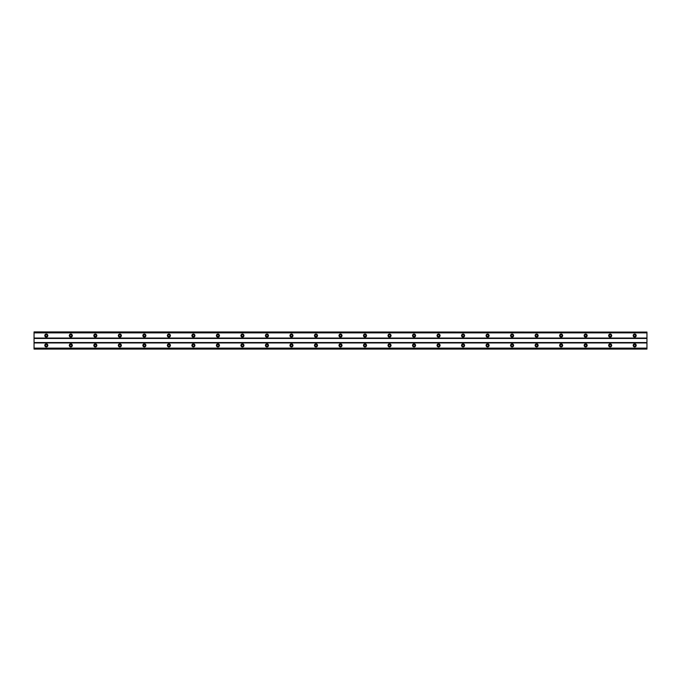 <?xml version="1.0" encoding="UTF-8"?>
<svg xmlns="http://www.w3.org/2000/svg" width="681" height="681" viewBox="0 0 681 681"><rect width="100%" height="100%" fill="white"/><g stroke="black" fill="none" stroke-linecap="round" stroke-linejoin="round"><path stroke-width="1.02" d="M46.308 336.516A0.919 0.919 0 0 1 45.389 335.597A0.919 0.919 0 0 1 46.308 334.677A0.919 0.919 0 0 1 47.227 335.597A0.919 0.919 0 0 1 46.308 336.516M634.692 336.516A0.919 0.919 0 0 1 633.773 335.597A0.919 0.919 0 0 1 634.692 334.677A0.919 0.919 0 0 1 635.611 335.597A0.919 0.919 0 0 1 634.692 336.516M610.176 336.516A0.919 0.919 0 0 1 609.257 335.597A0.919 0.919 0 0 1 610.176 334.677A0.919 0.919 0 0 1 611.095 335.597A0.919 0.919 0 0 1 610.176 336.516M585.66 336.516A0.919 0.919 0 0 1 584.741 335.597A0.919 0.919 0 0 1 585.66 334.677A0.919 0.919 0 0 1 586.579 335.597A0.919 0.919 0 0 1 585.66 336.516M561.144 336.516A0.919 0.919 0 0 1 560.225 335.597A0.919 0.919 0 0 1 561.144 334.677A0.919 0.919 0 0 1 562.063 335.597A0.919 0.919 0 0 1 561.144 336.516M536.628 336.516A0.919 0.919 0 0 1 535.709 335.597A0.919 0.919 0 0 1 536.628 334.677A0.919 0.919 0 0 1 537.547 335.597A0.919 0.919 0 0 1 536.628 336.516M512.112 336.516A0.919 0.919 0 0 1 511.193 335.597A0.919 0.919 0 0 1 512.112 334.677A0.919 0.919 0 0 1 513.031 335.597A0.919 0.919 0 0 1 512.112 336.516M487.596 336.516A0.919 0.919 0 0 1 486.677 335.597A0.919 0.919 0 0 1 487.596 334.677A0.919 0.919 0 0 1 488.515 335.597A0.919 0.919 0 0 1 487.596 336.516M463.08 336.516A0.919 0.919 0 0 1 462.161 335.597A0.919 0.919 0 0 1 463.08 334.677A0.919 0.919 0 0 1 463.999 335.597A0.919 0.919 0 0 1 463.08 336.516M438.564 336.516A0.919 0.919 0 0 1 437.645 335.597A0.919 0.919 0 0 1 438.564 334.677A0.919 0.919 0 0 1 439.483 335.597A0.919 0.919 0 0 1 438.564 336.516M414.048 336.516A0.919 0.919 0 0 1 413.129 335.597A0.919 0.919 0 0 1 414.048 334.677A0.919 0.919 0 0 1 414.967 335.597A0.919 0.919 0 0 1 414.048 336.516M389.532 336.516A0.919 0.919 0 0 1 388.613 335.597A0.919 0.919 0 0 1 389.532 334.677A0.919 0.919 0 0 1 390.451 335.597A0.919 0.919 0 0 1 389.532 336.516M365.016 336.516A0.919 0.919 0 0 1 364.097 335.597A0.919 0.919 0 0 1 365.016 334.677A0.919 0.919 0 0 1 365.935 335.597A0.919 0.919 0 0 1 365.016 336.516M340.5 336.516A0.919 0.919 0 0 1 339.581 335.597A0.919 0.919 0 0 1 340.5 334.677A0.919 0.919 0 0 1 341.419 335.597A0.919 0.919 0 0 1 340.5 336.516M315.984 336.516A0.919 0.919 0 0 1 315.065 335.597A0.919 0.919 0 0 1 315.984 334.677A0.919 0.919 0 0 1 316.903 335.597A0.919 0.919 0 0 1 315.984 336.516M291.468 336.516A0.919 0.919 0 0 1 290.549 335.597A0.919 0.919 0 0 1 291.468 334.677A0.919 0.919 0 0 1 292.387 335.597A0.919 0.919 0 0 1 291.468 336.516M266.952 336.516A0.919 0.919 0 0 1 266.033 335.597A0.919 0.919 0 0 1 266.952 334.677A0.919 0.919 0 0 1 267.871 335.597A0.919 0.919 0 0 1 266.952 336.516M242.436 336.516A0.919 0.919 0 0 1 241.517 335.597A0.919 0.919 0 0 1 242.436 334.677A0.919 0.919 0 0 1 243.355 335.597A0.919 0.919 0 0 1 242.436 336.516M217.92 336.516A0.919 0.919 0 0 1 217.001 335.597A0.919 0.919 0 0 1 217.92 334.677A0.919 0.919 0 0 1 218.839 335.597A0.919 0.919 0 0 1 217.92 336.516M193.404 336.516A0.919 0.919 0 0 1 192.485 335.597A0.919 0.919 0 0 1 193.404 334.677A0.919 0.919 0 0 1 194.323 335.597A0.919 0.919 0 0 1 193.404 336.516M168.888 336.516A0.919 0.919 0 0 1 167.969 335.597A0.919 0.919 0 0 1 168.888 334.677A0.919 0.919 0 0 1 169.807 335.597A0.919 0.919 0 0 1 168.888 336.516M144.372 336.516A0.919 0.919 0 0 1 143.453 335.597A0.919 0.919 0 0 1 144.372 334.677A0.919 0.919 0 0 1 145.291 335.597A0.919 0.919 0 0 1 144.372 336.516M119.856 336.516A0.919 0.919 0 0 1 118.937 335.597A0.919 0.919 0 0 1 119.856 334.677A0.919 0.919 0 0 1 120.775 335.597A0.919 0.919 0 0 1 119.856 336.516M95.34 336.516A0.919 0.919 0 0 1 94.421 335.597A0.919 0.919 0 0 1 95.34 334.677A0.919 0.919 0 0 1 96.259 335.597A0.919 0.919 0 0 1 95.34 336.516M70.824 336.516A0.919 0.919 0 0 1 69.905 335.597A0.919 0.919 0 0 1 70.824 334.677A0.919 0.919 0 0 1 71.743 335.597A0.919 0.919 0 0 1 70.824 336.516M46.308 343.871A1.532 1.532 0 0 0 44.776 345.403A1.532 1.532 0 0 0 46.308 346.935A1.532 1.532 0 0 0 47.84 345.403A1.532 1.532 0 0 0 46.308 343.871M634.692 343.871A1.532 1.532 0 0 0 633.16 345.403A1.532 1.532 0 0 0 634.692 346.935A1.532 1.532 0 0 0 636.224 345.403A1.532 1.532 0 0 0 634.692 343.871M610.176 343.871A1.532 1.532 0 0 0 608.644 345.403A1.532 1.532 0 0 0 610.176 346.935A1.532 1.532 0 0 0 611.708 345.403A1.532 1.532 0 0 0 610.176 343.871M585.66 343.871A1.532 1.532 0 0 0 584.128 345.403A1.532 1.532 0 0 0 585.66 346.935A1.532 1.532 0 0 0 587.192 345.403A1.532 1.532 0 0 0 585.66 343.871M561.144 343.871A1.532 1.532 0 0 0 559.612 345.403A1.532 1.532 0 0 0 561.144 346.935A1.532 1.532 0 0 0 562.676 345.403A1.532 1.532 0 0 0 561.144 343.871M536.628 343.871A1.532 1.532 0 0 0 535.096 345.403A1.532 1.532 0 0 0 536.628 346.935A1.532 1.532 0 0 0 538.16 345.403A1.532 1.532 0 0 0 536.628 343.871M512.112 343.871A1.532 1.532 0 0 0 510.58 345.403A1.532 1.532 0 0 0 512.112 346.935A1.532 1.532 0 0 0 513.644 345.403A1.532 1.532 0 0 0 512.112 343.871M487.596 343.871A1.532 1.532 0 0 0 486.064 345.403A1.532 1.532 0 0 0 487.596 346.935A1.532 1.532 0 0 0 489.128 345.403A1.532 1.532 0 0 0 487.596 343.871M463.08 343.871A1.532 1.532 0 0 0 461.548 345.403A1.532 1.532 0 0 0 463.08 346.935A1.532 1.532 0 0 0 464.612 345.403A1.532 1.532 0 0 0 463.08 343.871M438.564 343.871A1.532 1.532 0 0 0 437.032 345.403A1.532 1.532 0 0 0 438.564 346.935A1.532 1.532 0 0 0 440.096 345.403A1.532 1.532 0 0 0 438.564 343.871M414.048 343.871A1.532 1.532 0 0 0 412.516 345.403A1.532 1.532 0 0 0 414.048 346.935A1.532 1.532 0 0 0 415.58 345.403A1.532 1.532 0 0 0 414.048 343.871M389.532 343.871A1.532 1.532 0 0 0 388 345.403A1.532 1.532 0 0 0 389.532 346.935A1.532 1.532 0 0 0 391.064 345.403A1.532 1.532 0 0 0 389.532 343.871M365.016 343.871A1.532 1.532 0 0 0 363.484 345.403A1.532 1.532 0 0 0 365.016 346.935A1.532 1.532 0 0 0 366.548 345.403A1.532 1.532 0 0 0 365.016 343.871M340.5 343.871A1.532 1.532 0 0 0 338.968 345.403A1.532 1.532 0 0 0 340.5 346.935A1.532 1.532 0 0 0 342.032 345.403A1.532 1.532 0 0 0 340.5 343.871M315.984 343.871A1.532 1.532 0 0 0 314.452 345.403A1.532 1.532 0 0 0 315.984 346.935A1.532 1.532 0 0 0 317.516 345.403A1.532 1.532 0 0 0 315.984 343.871M291.468 343.871A1.532 1.532 0 0 0 289.936 345.403A1.532 1.532 0 0 0 291.468 346.935A1.532 1.532 0 0 0 293 345.403A1.532 1.532 0 0 0 291.468 343.871M266.952 343.871A1.532 1.532 0 0 0 265.42 345.403A1.532 1.532 0 0 0 266.952 346.935A1.532 1.532 0 0 0 268.484 345.403A1.532 1.532 0 0 0 266.952 343.871M242.436 343.871A1.532 1.532 0 0 0 240.904 345.403A1.532 1.532 0 0 0 242.436 346.935A1.532 1.532 0 0 0 243.968 345.403A1.532 1.532 0 0 0 242.436 343.871M217.92 343.871A1.532 1.532 0 0 0 216.388 345.403A1.532 1.532 0 0 0 217.92 346.935A1.532 1.532 0 0 0 219.452 345.403A1.532 1.532 0 0 0 217.92 343.871M193.404 343.871A1.532 1.532 0 0 0 191.872 345.403A1.532 1.532 0 0 0 193.404 346.935A1.532 1.532 0 0 0 194.936 345.403A1.532 1.532 0 0 0 193.404 343.871M168.888 343.871A1.532 1.532 0 0 0 167.356 345.403A1.532 1.532 0 0 0 168.888 346.935A1.532 1.532 0 0 0 170.42 345.403A1.532 1.532 0 0 0 168.888 343.871M144.372 343.871A1.532 1.532 0 0 0 142.84 345.403A1.532 1.532 0 0 0 144.372 346.935A1.532 1.532 0 0 0 145.904 345.403A1.532 1.532 0 0 0 144.372 343.871M119.856 343.871A1.532 1.532 0 0 0 118.324 345.403A1.532 1.532 0 0 0 119.856 346.935A1.532 1.532 0 0 0 121.388 345.403A1.532 1.532 0 0 0 119.856 343.871M95.34 343.871A1.532 1.532 0 0 0 93.808 345.403A1.532 1.532 0 0 0 95.34 346.935A1.532 1.532 0 0 0 96.872 345.403A1.532 1.532 0 0 0 95.34 343.871M70.824 343.871A1.532 1.532 0 0 0 69.292 345.403A1.532 1.532 0 0 0 70.824 346.935A1.532 1.532 0 0 0 72.356 345.403A1.532 1.532 0 0 0 70.824 343.871M46.308 334.065A1.532 1.532 0 0 0 44.776 335.597A1.532 1.532 0 0 0 46.308 337.129A1.532 1.532 0 0 0 47.84 335.597A1.532 1.532 0 0 0 46.308 334.065M634.692 334.065A1.532 1.532 0 0 0 633.16 335.597A1.532 1.532 0 0 0 634.692 337.129A1.532 1.532 0 0 0 636.224 335.597A1.532 1.532 0 0 0 634.692 334.065M610.176 334.065A1.532 1.532 0 0 0 608.644 335.597A1.532 1.532 0 0 0 610.176 337.129A1.532 1.532 0 0 0 611.708 335.597A1.532 1.532 0 0 0 610.176 334.065M585.66 334.065A1.532 1.532 0 0 0 584.128 335.597A1.532 1.532 0 0 0 585.66 337.129A1.532 1.532 0 0 0 587.192 335.597A1.532 1.532 0 0 0 585.66 334.065M561.144 334.065A1.532 1.532 0 0 0 559.612 335.597A1.532 1.532 0 0 0 561.144 337.129A1.532 1.532 0 0 0 562.676 335.597A1.532 1.532 0 0 0 561.144 334.065M536.628 334.065A1.532 1.532 0 0 0 535.096 335.597A1.532 1.532 0 0 0 536.628 337.129A1.532 1.532 0 0 0 538.16 335.597A1.532 1.532 0 0 0 536.628 334.065M512.112 334.065A1.532 1.532 0 0 0 510.58 335.597A1.532 1.532 0 0 0 512.112 337.129A1.532 1.532 0 0 0 513.644 335.597A1.532 1.532 0 0 0 512.112 334.065M487.596 334.065A1.532 1.532 0 0 0 486.064 335.597A1.532 1.532 0 0 0 487.596 337.129A1.532 1.532 0 0 0 489.128 335.597A1.532 1.532 0 0 0 487.596 334.065M463.08 334.065A1.532 1.532 0 0 0 461.548 335.597A1.532 1.532 0 0 0 463.08 337.129A1.532 1.532 0 0 0 464.612 335.597A1.532 1.532 0 0 0 463.08 334.065M438.564 334.065A1.532 1.532 0 0 0 437.032 335.597A1.532 1.532 0 0 0 438.564 337.129A1.532 1.532 0 0 0 440.096 335.597A1.532 1.532 0 0 0 438.564 334.065M414.048 334.065A1.532 1.532 0 0 0 412.516 335.597A1.532 1.532 0 0 0 414.048 337.129A1.532 1.532 0 0 0 415.58 335.597A1.532 1.532 0 0 0 414.048 334.065M389.532 334.065A1.532 1.532 0 0 0 388 335.597A1.532 1.532 0 0 0 389.532 337.129A1.532 1.532 0 0 0 391.064 335.597A1.532 1.532 0 0 0 389.532 334.065M365.016 334.065A1.532 1.532 0 0 0 363.484 335.597A1.532 1.532 0 0 0 365.016 337.129A1.532 1.532 0 0 0 366.548 335.597A1.532 1.532 0 0 0 365.016 334.065M340.5 334.065A1.532 1.532 0 0 0 338.968 335.597A1.532 1.532 0 0 0 340.5 337.129A1.532 1.532 0 0 0 342.032 335.597A1.532 1.532 0 0 0 340.5 334.065M315.984 334.065A1.532 1.532 0 0 0 314.452 335.597A1.532 1.532 0 0 0 315.984 337.129A1.532 1.532 0 0 0 317.516 335.597A1.532 1.532 0 0 0 315.984 334.065M291.468 334.065A1.532 1.532 0 0 0 289.936 335.597A1.532 1.532 0 0 0 291.468 337.129A1.532 1.532 0 0 0 293 335.597A1.532 1.532 0 0 0 291.468 334.065M266.952 334.065A1.532 1.532 0 0 0 265.42 335.597A1.532 1.532 0 0 0 266.952 337.129A1.532 1.532 0 0 0 268.484 335.597A1.532 1.532 0 0 0 266.952 334.065M242.436 334.065A1.532 1.532 0 0 0 240.904 335.597A1.532 1.532 0 0 0 242.436 337.129A1.532 1.532 0 0 0 243.968 335.597A1.532 1.532 0 0 0 242.436 334.065M217.92 334.065A1.532 1.532 0 0 0 216.388 335.597A1.532 1.532 0 0 0 217.92 337.129A1.532 1.532 0 0 0 219.452 335.597A1.532 1.532 0 0 0 217.92 334.065M193.404 334.065A1.532 1.532 0 0 0 191.872 335.597A1.532 1.532 0 0 0 193.404 337.129A1.532 1.532 0 0 0 194.936 335.597A1.532 1.532 0 0 0 193.404 334.065M168.888 334.065A1.532 1.532 0 0 0 167.356 335.597A1.532 1.532 0 0 0 168.888 337.129A1.532 1.532 0 0 0 170.42 335.597A1.532 1.532 0 0 0 168.888 334.065M144.372 334.065A1.532 1.532 0 0 0 142.84 335.597A1.532 1.532 0 0 0 144.372 337.129A1.532 1.532 0 0 0 145.904 335.597A1.532 1.532 0 0 0 144.372 334.065M119.856 334.065A1.532 1.532 0 0 0 118.324 335.597A1.532 1.532 0 0 0 119.856 337.129A1.532 1.532 0 0 0 121.388 335.597A1.532 1.532 0 0 0 119.856 334.065M95.34 334.065A1.532 1.532 0 0 0 93.808 335.597A1.532 1.532 0 0 0 95.34 337.129A1.532 1.532 0 0 0 96.872 335.597A1.532 1.532 0 0 0 95.34 334.065M70.824 334.065A1.532 1.532 0 0 0 69.292 335.597A1.532 1.532 0 0 0 70.824 337.129A1.532 1.532 0 0 0 72.356 335.597A1.532 1.532 0 0 0 70.824 334.065M46.308 346.323A0.919 0.919 0 0 1 45.389 345.403A0.919 0.919 0 0 1 46.308 344.484A0.919 0.919 0 0 1 47.227 345.403A0.919 0.919 0 0 1 46.308 346.323M634.692 346.323A0.919 0.919 0 0 1 633.773 345.403A0.919 0.919 0 0 1 634.692 344.484A0.919 0.919 0 0 1 635.611 345.403A0.919 0.919 0 0 1 634.692 346.323M610.176 346.323A0.919 0.919 0 0 1 609.257 345.403A0.919 0.919 0 0 1 610.176 344.484A0.919 0.919 0 0 1 611.095 345.403A0.919 0.919 0 0 1 610.176 346.323M585.66 346.323A0.919 0.919 0 0 1 584.741 345.403A0.919 0.919 0 0 1 585.66 344.484A0.919 0.919 0 0 1 586.579 345.403A0.919 0.919 0 0 1 585.66 346.323M561.144 346.323A0.919 0.919 0 0 1 560.225 345.403A0.919 0.919 0 0 1 561.144 344.484A0.919 0.919 0 0 1 562.063 345.403A0.919 0.919 0 0 1 561.144 346.323M536.628 346.323A0.919 0.919 0 0 1 535.709 345.403A0.919 0.919 0 0 1 536.628 344.484A0.919 0.919 0 0 1 537.547 345.403A0.919 0.919 0 0 1 536.628 346.323M512.112 346.323A0.919 0.919 0 0 1 511.193 345.403A0.919 0.919 0 0 1 512.112 344.484A0.919 0.919 0 0 1 513.031 345.403A0.919 0.919 0 0 1 512.112 346.323M487.596 346.323A0.919 0.919 0 0 1 486.677 345.403A0.919 0.919 0 0 1 487.596 344.484A0.919 0.919 0 0 1 488.515 345.403A0.919 0.919 0 0 1 487.596 346.323M463.08 346.323A0.919 0.919 0 0 1 462.161 345.403A0.919 0.919 0 0 1 463.08 344.484A0.919 0.919 0 0 1 463.999 345.403A0.919 0.919 0 0 1 463.08 346.323M438.564 346.323A0.919 0.919 0 0 1 437.645 345.403A0.919 0.919 0 0 1 438.564 344.484A0.919 0.919 0 0 1 439.483 345.403A0.919 0.919 0 0 1 438.564 346.323M414.048 346.323A0.919 0.919 0 0 1 413.129 345.403A0.919 0.919 0 0 1 414.048 344.484A0.919 0.919 0 0 1 414.967 345.403A0.919 0.919 0 0 1 414.048 346.323M389.532 346.323A0.919 0.919 0 0 1 388.613 345.403A0.919 0.919 0 0 1 389.532 344.484A0.919 0.919 0 0 1 390.451 345.403A0.919 0.919 0 0 1 389.532 346.323M365.016 346.323A0.919 0.919 0 0 1 364.097 345.403A0.919 0.919 0 0 1 365.016 344.484A0.919 0.919 0 0 1 365.935 345.403A0.919 0.919 0 0 1 365.016 346.323M340.5 346.323A0.919 0.919 0 0 1 339.581 345.403A0.919 0.919 0 0 1 340.5 344.484A0.919 0.919 0 0 1 341.419 345.403A0.919 0.919 0 0 1 340.5 346.323M315.984 346.323A0.919 0.919 0 0 1 315.065 345.403A0.919 0.919 0 0 1 315.984 344.484A0.919 0.919 0 0 1 316.903 345.403A0.919 0.919 0 0 1 315.984 346.323M291.468 346.323A0.919 0.919 0 0 1 290.549 345.403A0.919 0.919 0 0 1 291.468 344.484A0.919 0.919 0 0 1 292.387 345.403A0.919 0.919 0 0 1 291.468 346.323M266.952 346.323A0.919 0.919 0 0 1 266.033 345.403A0.919 0.919 0 0 1 266.952 344.484A0.919 0.919 0 0 1 267.871 345.403A0.919 0.919 0 0 1 266.952 346.323M242.436 346.323A0.919 0.919 0 0 1 241.517 345.403A0.919 0.919 0 0 1 242.436 344.484A0.919 0.919 0 0 1 243.355 345.403A0.919 0.919 0 0 1 242.436 346.323M217.92 346.323A0.919 0.919 0 0 1 217.001 345.403A0.919 0.919 0 0 1 217.92 344.484A0.919 0.919 0 0 1 218.839 345.403A0.919 0.919 0 0 1 217.92 346.323M193.404 346.323A0.919 0.919 0 0 1 192.485 345.403A0.919 0.919 0 0 1 193.404 344.484A0.919 0.919 0 0 1 194.323 345.403A0.919 0.919 0 0 1 193.404 346.323M168.888 346.323A0.919 0.919 0 0 1 167.969 345.403A0.919 0.919 0 0 1 168.888 344.484A0.919 0.919 0 0 1 169.807 345.403A0.919 0.919 0 0 1 168.888 346.323M144.372 346.323A0.919 0.919 0 0 1 143.453 345.403A0.919 0.919 0 0 1 144.372 344.484A0.919 0.919 0 0 1 145.291 345.403A0.919 0.919 0 0 1 144.372 346.323M119.856 346.323A0.919 0.919 0 0 1 118.937 345.403A0.919 0.919 0 0 1 119.856 344.484A0.919 0.919 0 0 1 120.775 345.403A0.919 0.919 0 0 1 119.856 346.323M95.34 346.323A0.919 0.919 0 0 1 94.421 345.403A0.919 0.919 0 0 1 95.34 344.484A0.919 0.919 0 0 1 96.259 345.403A0.919 0.919 0 0 1 95.34 346.323M70.824 346.323A0.919 0.919 0 0 1 69.905 345.403A0.919 0.919 0 0 1 70.824 344.484A0.919 0.919 0 0 1 71.743 345.403A0.919 0.919 0 0 1 70.824 346.323M34.05 332.081L646.95 332.081L34.05 331.919L34.05 349.081L646.95 349.081L34.05 348.919M646.95 332.081L646.95 348.919M34.05 348.34L646.95 348.34M646.95 348.127L34.05 348.127M34.05 342.952L646.95 342.952M646.95 342.543L34.05 342.543M34.05 338.457L646.95 338.457M646.95 338.048L34.05 338.048M34.05 332.873L646.95 332.873M646.95 332.66L34.05 332.66"/></g></svg>
